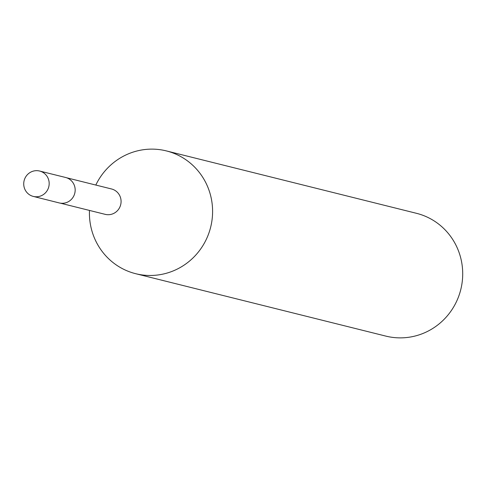 <?xml version="1.0" encoding="UTF-8"?>
<svg xmlns="http://www.w3.org/2000/svg" width="487" height="487" viewBox="0 0 487 487"><rect width="100%" height="100%" fill="white"/><g stroke="black" fill="none" stroke-linecap="round" stroke-linejoin="round"><path stroke-width="0.73" d="M60.23 203.134L105.186 214.347A13.076 12.705 -76 0 0 120.173 206.342A13.076 12.705 -76 0 0 111.517 188.968L66.561 177.755M89.48 210.427A63.28 61.478 -76 0 0 135.69 273.7A63.28 61.478 -76 0 0 208.192 234.965A63.28 61.478 -76 0 0 166.329 150.903A63.28 61.478 -76 0 0 95.811 185.048M135.69 273.7L385.807 336.097A63.28 61.478 -76 0 0 458.304 297.368A63.28 61.478 -76 0 0 416.44 213.3L166.329 150.903M41.176 171.534A13.076 12.705 -76 0 0 39.599 171.028A13.076 12.705 -76 0 0 24.35 179.843A13.076 12.705 -76 0 0 31.722 195.908A13.076 12.705 -76 0 0 33.268 196.407A13.076 12.705 -76 0 0 48.548 187.617A13.076 12.705 -76 0 0 41.176 171.534M33.268 196.407L59.207 202.921A13.119 12.747 -76 0 0 74.535 194.106A13.119 12.747 -76 0 0 67.145 177.968A13.119 12.747 -76 0 0 65.556 177.463L39.599 171.028"/></g></svg>

